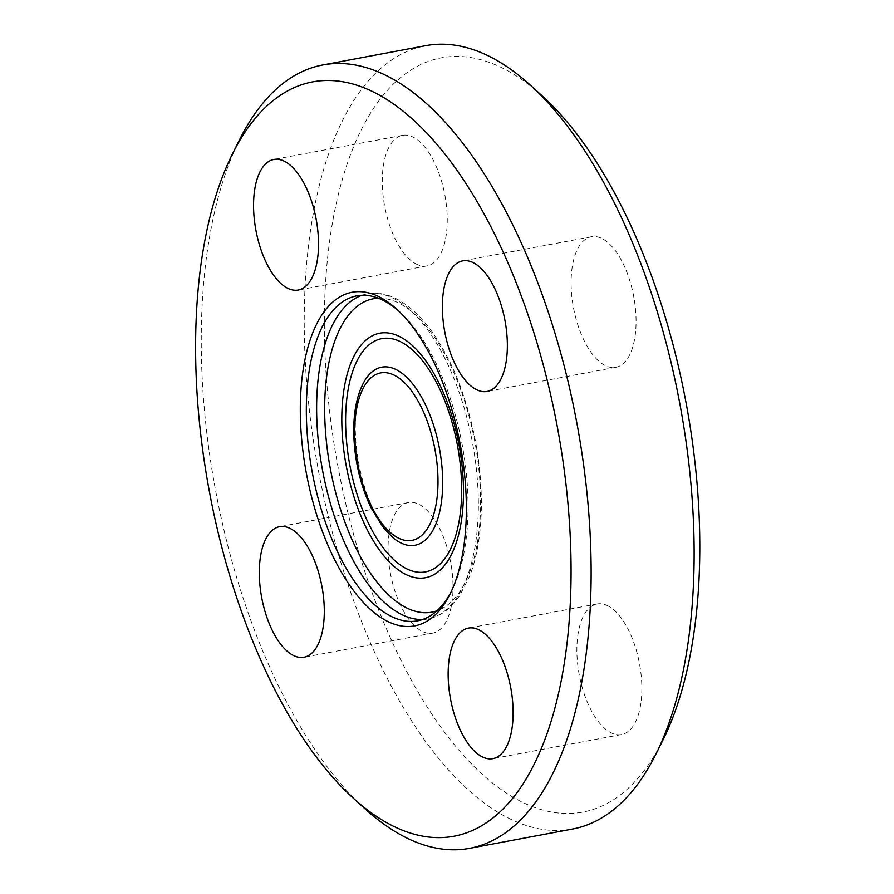 <?xml version="1.0" encoding="UTF-8"?>
<svg xmlns="http://www.w3.org/2000/svg" width="894" height="894" viewBox="0 0 894 894"><rect width="100%" height="100%" fill="white"/><g stroke="black" fill="none" stroke-linecap="round" stroke-linejoin="round"><path stroke-width="0.67" stroke-dasharray="4.47 3.35" d="M571.11 284.594A66.413 30.619 -100.6 0 0 615.832 367.311A66.413 30.619 -100.6 0 0 633.69 296.406A66.413 30.619 -100.6 0 0 591.359 236.754A66.413 30.619 -100.6 0 0 571.11 284.594M608.367 606.087A66.413 30.619 -100.6 0 0 597.125 603.964A66.413 30.619 -100.6 0 0 579.256 674.869A66.413 30.619 -100.6 0 0 621.587 734.522A66.413 30.619 -100.6 0 0 641.154 675.249A66.413 30.619 -100.6 0 0 608.367 606.087M453.012 585.268A66.413 30.619 -100.6 0 0 408.301 502.551A66.413 30.619 -100.6 0 0 390.432 573.456A66.413 30.619 -100.6 0 0 432.774 633.108A66.413 30.619 -100.6 0 0 453.012 585.268M415.755 263.775A66.413 30.619 -100.6 0 0 427.008 265.898A66.413 30.619 -100.6 0 0 444.866 194.993A66.413 30.619 -100.6 0 0 402.535 135.34A66.413 30.619 -100.6 0 0 382.978 194.613A66.413 30.619 -100.6 0 0 415.755 263.775M572.629 829.029A398.512 183.739 79.4 0 1 304.318 332.691A398.512 183.739 79.4 0 1 425.745 45.661M541.999 95.725A383.749 176.945 -100.6 0 0 324.41 334.155A383.749 176.945 -100.6 0 0 455.895 746.568A383.749 176.945 -100.6 0 0 662.856 740.243M365.121 808.902A398.512 183.739 79.4 0 1 201.34 352.001A398.512 183.739 79.4 0 1 239.614 139.598M398.344 310.676A165.312 76.225 79.4 0 1 400.099 312.229A165.312 76.225 79.4 0 1 452.152 589.861A165.312 76.225 79.4 0 1 451.09 591.94M354.113 432.461A90.573 41.761 79.4 0 1 363.914 382.084L358.952 395.092C356.371 404.77 355.153 416.414 355.298 430.036C355.689 449.961 359.019 469.685 365.266 489.219C370.138 503.903 375.826 516.006 382.353 525.504L393.125 537.853A90.573 41.761 79.4 0 1 354.113 432.461M378.363 298.216A159.4 73.498 79.4 0 1 474.882 441.904A159.4 73.498 79.4 0 1 436.976 610.803M361.958 295.288A165.312 76.225 79.4 0 1 367.043 293.936A165.312 76.225 79.4 0 1 472.412 442.396A165.312 76.225 79.4 0 1 427.947 618.894A165.312 76.225 79.4 0 1 422.739 619.475M615.832 367.311L487.107 391.449M591.347 236.754L462.623 260.892M597.125 603.964L468.389 628.102M621.598 734.522L492.873 758.66M408.29 502.551L279.565 526.689M432.774 633.108L304.049 657.246M427.008 265.898L298.283 290.036M402.523 135.34L273.799 159.478M356.728 295.869L367.032 293.936C401.697 287.097 439.636 328.277 461.494 389.762C474.669 427.064 481.296 465.159 481.385 504.048C481.229 531.796 477.407 555.643 469.909 575.591L459.55 595.985L449.537 607.73C443.044 613.653 435.847 617.374 427.958 618.894L417.666 620.816M400.099 312.229L396.578 309.033M452.152 589.861L450.028 594.108"/><path stroke-width="1.34" d="M442.385 308.732A66.413 30.619 79.4 0 1 462.634 260.892A66.413 30.619 79.4 0 1 507.345 343.609A66.413 30.619 79.4 0 1 487.096 391.449A66.413 30.619 79.4 0 1 442.385 308.732M479.642 630.225A66.413 30.619 79.4 0 1 512.43 699.376A66.413 30.619 79.4 0 1 492.873 758.66A66.413 30.619 79.4 0 1 481.631 756.536A66.413 30.619 79.4 0 1 448.844 687.374A66.413 30.619 79.4 0 1 468.411 628.102A66.413 30.619 79.4 0 1 479.642 630.225M324.287 609.406A66.413 30.619 79.4 0 1 304.038 657.246A66.413 30.619 79.4 0 1 259.327 574.518A66.413 30.619 79.4 0 1 279.576 526.689A66.413 30.619 79.4 0 1 324.287 609.406M287.03 287.913A66.413 30.619 79.4 0 1 254.254 218.762A66.413 30.619 79.4 0 1 273.799 159.478A66.413 30.619 79.4 0 1 285.052 161.602A66.413 30.619 79.4 0 1 317.828 230.764A66.413 30.619 79.4 0 1 298.261 290.036A66.413 30.619 79.4 0 1 287.03 287.913M232.552 153.757L239.614 139.598A398.512 183.739 79.4 0 1 322.768 64.971L425.745 45.661A398.512 183.739 79.4 0 1 530.287 85.098A398.512 183.739 79.4 0 1 655.783 754.402A398.512 183.739 79.4 0 1 572.629 829.029L469.652 848.339A398.512 183.739 79.4 0 1 365.121 808.902L353.398 798.275A383.749 176.945 79.4 0 1 195.685 358.282A383.749 176.945 79.4 0 1 232.552 153.757A383.749 176.945 79.4 0 1 469.831 189.617A383.749 176.945 79.4 0 1 561.577 678.881A383.749 176.945 79.4 0 1 353.398 798.275M655.783 754.402L662.856 740.243A383.749 176.945 -100.6 0 0 541.999 95.725L530.287 85.098M322.768 64.971A398.512 183.739 79.4 0 1 576.809 422.795A398.512 183.739 79.4 0 1 469.652 848.339M451.09 591.94A165.312 76.225 79.4 0 1 417.666 620.816A165.312 76.225 79.4 0 1 306.363 414.928A165.312 76.225 79.4 0 1 356.728 295.869A165.312 76.225 79.4 0 1 398.344 310.676M300.339 414.492A169.737 78.259 79.4 0 1 396.578 309.033A169.737 78.259 79.4 0 1 450.028 594.108A169.737 78.259 79.4 0 1 358.494 596.913A169.737 78.259 79.4 0 1 300.339 414.492M354.706 434.26A85.176 39.269 79.4 0 1 416.079 397.674A85.176 39.269 79.4 0 1 418.28 537.953A85.176 39.269 79.4 0 1 354.706 434.26M363.914 382.084A90.573 41.761 79.4 0 1 439.446 448.553A90.573 41.761 79.4 0 1 393.125 537.853L384.129 528.678L370.965 507.602C360.181 484.727 354.449 459.918 353.756 433.165C353.476 412.257 356.862 395.226 363.914 382.084M345.632 424.102A118.645 54.702 79.4 0 1 431.132 373.122A118.645 54.702 79.4 0 1 434.193 568.55A118.645 54.702 79.4 0 1 345.632 424.102M341.832 422.784A124.367 57.339 79.4 0 1 431.444 369.356A124.367 57.339 79.4 0 1 434.663 574.205A124.367 57.339 79.4 0 1 341.832 422.784M436.976 610.803A159.4 73.498 79.4 0 1 324.701 413.587A159.4 73.498 79.4 0 1 378.363 298.216M422.739 619.475A165.312 76.225 79.4 0 1 316.666 412.994A165.312 76.225 79.4 0 1 361.958 295.288"/></g></svg>
